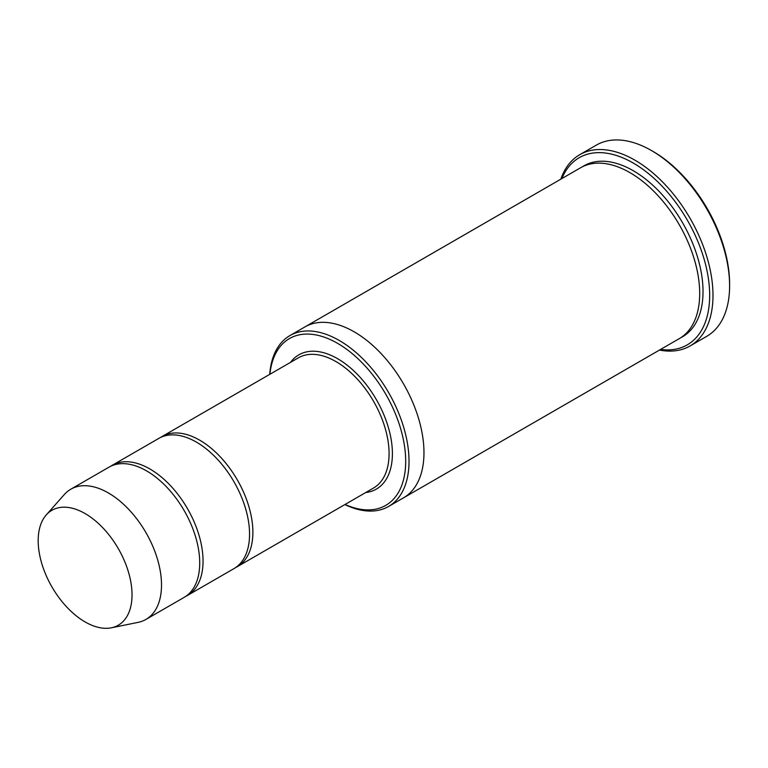 <?xml version="1.0" encoding="UTF-8"?>
<svg xmlns="http://www.w3.org/2000/svg" width="768" height="768" viewBox="0 0 768 768"><rect width="100%" height="100%" fill="white"/><g stroke="black" fill="none" stroke-linecap="round" stroke-linejoin="round"><path stroke-width="1.15" d="M185.779 596.342A75.168 43.402 -120 0 0 187.478 595.45A75.168 43.402 -120 0 0 198.998 535.21A75.168 43.402 -120 0 0 149.894 468.97A75.168 43.402 -120 0 0 112.31 465.245A75.168 43.402 -120 0 0 110.678 466.272M112.31 465.245L158.813 438.394A75.168 43.402 60 0 1 196.397 442.118A75.168 43.402 60 0 1 245.51 508.358A75.168 43.402 60 0 1 233.99 568.598L187.478 595.45M345.072 504.461A96.307 55.603 -120 0 0 405.648 458.39A96.307 55.603 -120 0 0 340.09 344.842A96.307 55.603 -120 0 0 269.904 374.256M304.531 327.149A98.659 56.966 60 0 1 304.867 326.947A98.659 56.957 60 0 1 354.202 331.834A98.659 56.957 60 0 1 418.656 418.771A98.659 56.957 60 0 1 403.526 497.827L388.579 506.467A98.659 56.957 -120 0 0 403.709 427.402A98.659 56.957 -120 0 0 339.254 340.464A98.659 56.957 -120 0 0 289.92 335.578A98.659 56.957 -120 0 0 269.722 374.371M403.536 497.837L679.267 338.64A98.659 56.966 60 0 0 694.387 259.584A98.659 56.966 60 0 0 629.933 172.637A98.659 56.966 60 0 0 580.608 167.75L304.867 326.947A98.659 56.966 60 0 1 354.202 331.834A98.659 56.966 60 0 1 418.656 418.771A98.659 56.966 60 0 1 403.536 497.837A98.659 56.966 60 0 1 403.19 498.029M344.89 504.566A98.659 56.957 -120 0 0 388.579 506.467M579.715 154.704L596.323 145.114A110.41 63.744 60 0 1 651.533 150.586L653.194 151.536A108.058 62.39 60 0 1 729.6 283.882L729.6 285.802A110.41 63.744 60 0 1 706.733 336.346L690.125 345.936A110.41 63.744 -120 0 0 707.05 257.462A110.41 63.744 -120 0 0 634.915 160.166A110.41 63.744 -120 0 0 579.715 154.704A110.41 63.744 -120 0 0 560.813 179.184M235.613 567.571A75.168 43.402 -120 0 0 237.312 566.678A75.168 43.402 -120 0 0 248.832 506.438A75.168 43.402 -120 0 0 199.718 440.198A75.168 43.402 -120 0 0 162.134 436.474A75.168 43.402 -120 0 0 160.512 437.501M46.243 514.954L64.339 494.515A75.168 43.402 60 0 1 70.781 489.226L108.979 467.165A75.168 43.402 60 0 1 146.573 470.89A75.168 43.402 60 0 1 195.677 537.13A75.168 43.402 60 0 1 184.157 597.37L145.949 619.421A75.168 43.402 60 0 1 138.144 622.358L111.398 627.802A66.355 38.314 60 0 1 51.926 586.906A66.355 38.314 60 0 1 46.243 514.954A66.355 38.314 60 0 1 85.114 513.571A66.355 38.314 60 0 1 129.974 577.776A66.355 38.314 60 0 1 111.398 627.802M70.781 489.226A75.168 43.402 60 0 1 108.365 492.941A75.168 43.402 60 0 1 157.469 559.19A75.168 43.402 60 0 1 145.949 619.421M660.557 349.44A108.058 62.39 -120 0 0 687.293 220.08A108.058 62.39 -120 0 0 561.888 178.56M659.472 350.064A110.41 63.744 -120 0 0 690.125 345.936M653.194 151.536L651.533 150.586A110.41 63.744 60 0 1 729.6 285.802M365.702 492.547A77.52 44.755 -120 0 0 376.349 399.6A77.52 44.755 -120 0 0 290.534 362.352M582.298 166.838A98.659 56.966 60 0 1 633.254 170.717A98.659 56.966 60 0 1 698.15 259.171A98.659 56.966 60 0 1 680.899 337.632M237.312 566.678L373.517 488.035A75.168 43.402 -120 0 0 373.517 401.242A75.168 43.402 -120 0 0 298.349 357.84L162.134 436.474M304.867 326.947L289.92 335.578"/></g></svg>

